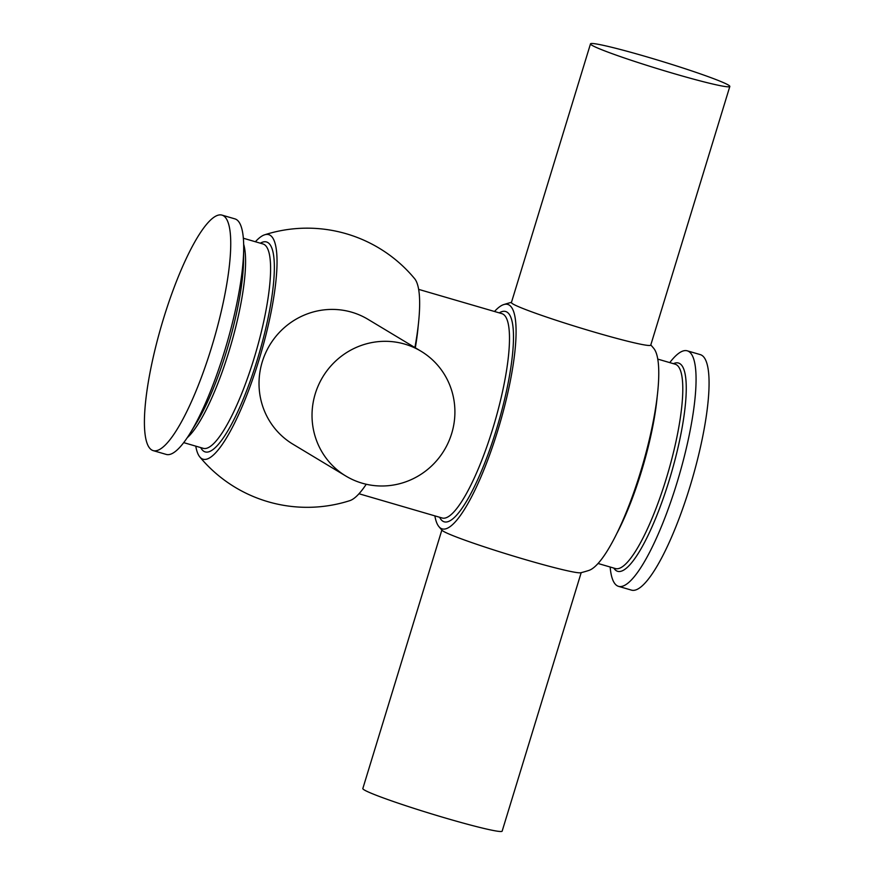 <?xml version="1.0" encoding="UTF-8"?>
<svg xmlns="http://www.w3.org/2000/svg" width="875" height="875" viewBox="0 0 875 875"><rect width="100%" height="100%" fill="white"/><g stroke="black" fill="none" stroke-linecap="round" stroke-linejoin="round"><path stroke-width="1.31" d="M421.028 351.236L368.014 319.342A72.844 70.919 121 0 0 351.728 312.2A72.844 70.919 121 0 0 265.464 353.303A72.844 70.919 121 0 0 292.906 444.183L345.909 476.077A72.844 70.919 121 0 0 362.206 483.208A72.844 70.919 121 0 0 448.47 442.105A72.844 70.919 121 0 0 421.028 351.236A72.844 70.919 121 0 0 404.731 344.105A72.844 70.919 121 0 0 318.467 385.197A72.844 70.919 121 0 0 345.909 476.077M255.391 241.752A116.977 25.867 106.3 0 1 264.6 234.817A139.573 139.573 0 0 1 414.597 278.633A116.911 25.856 106.3 0 1 414.903 347.55M366.242 484.247A116.911 25.856 106.3 0 1 349.847 500.631M264.6 234.817A116.977 25.867 106.3 0 1 262.15 349.136A116.977 25.867 106.3 0 1 201.72 458.631A116.977 25.867 106.3 0 1 199.806 456.936A116.977 25.867 106.3 0 1 195.77 446.141M581.186 572.655L502.152 831.141A72.844 4.134 -163 0 1 446.742 818.42A72.844 4.134 -163 0 1 362.83 788.539L441.853 530.053M588.941 570.413A139.573 139.573 0 0 1 580.825 572.742A72.844 4.134 -163 0 1 525.831 559.748A72.844 4.134 -163 0 1 443.373 531.278A72.844 4.134 -163 0 1 442.094 530.337A139.573 139.573 0 0 1 438.845 526.542M674.417 73.741A72.844 4.134 -163 0 1 590.494 43.859A72.844 4.134 -163 0 1 645.914 56.58A72.844 4.134 -163 0 1 729.827 86.461A72.844 4.134 -163 0 1 674.417 73.741M590.494 43.859L511.416 302.531A72.844 4.134 17 0 0 595.339 332.402A72.844 4.134 17 0 0 650.748 345.122L729.827 86.461M221.933 215.097L234.938 218.881A122.675 27.136 106.3 0 1 236.392 219.527A122.675 27.136 106.3 0 1 243.688 249.277A122.675 27.136 106.3 0 1 189.952 433.497A122.675 27.136 106.3 0 1 166.239 454.42L153.234 450.636A122.675 27.136 106.3 0 1 151.769 449.991A122.675 27.136 106.3 0 1 162.542 321.836A122.675 27.136 106.3 0 1 221.933 215.097A122.675 27.136 106.3 0 1 223.388 215.731A122.675 27.136 106.3 0 1 212.614 343.886A122.675 27.136 106.3 0 1 153.234 450.636M669.769 362.611A122.675 27.136 106.3 0 1 687.258 350.82L700.263 354.605A122.675 27.136 106.3 0 1 701.717 355.25A122.675 27.136 106.3 0 1 690.944 483.405A122.675 27.136 106.3 0 1 631.553 590.144L618.548 586.359A122.675 27.136 106.3 0 1 617.094 585.714A122.675 27.136 106.3 0 1 610.148 567.011M687.258 350.82A122.675 27.136 106.3 0 1 688.712 351.455A122.675 27.136 106.3 0 1 677.939 479.609A122.675 27.136 106.3 0 1 618.548 586.359M494.495 311.489A116.911 25.856 106.3 0 1 503.65 304.609A116.911 25.856 106.3 0 1 501.211 418.852A116.911 25.856 106.3 0 1 440.814 528.303A116.911 25.856 106.3 0 1 438.889 526.597A116.911 25.856 106.3 0 1 434.875 515.878M650.803 344.947A139.573 139.573 0 0 1 653.68 348.294A116.977 25.867 106.3 0 1 642.458 465.533A116.977 25.867 106.3 0 1 588.897 570.423M418.622 289.363L501.845 313.633A106.455 23.548 106.3 0 1 503.103 314.191A106.455 23.548 106.3 0 1 493.762 425.392A106.455 23.548 106.3 0 1 442.225 518.022L359.002 493.752M418.272 325.073A106.455 23.548 106.3 0 1 415.319 347.802M243.337 238.23L262.948 243.95A106.455 23.548 106.3 0 1 264.217 244.508A106.455 23.548 106.3 0 1 254.866 355.72A106.455 23.548 106.3 0 1 203.328 448.35L183.717 442.63M260.356 243.195A109.375 24.194 106.3 0 1 267.794 242.528A109.375 24.194 106.3 0 1 257.272 359.822A109.375 24.194 106.3 0 1 203.941 451.369A109.375 24.194 106.3 0 1 200.736 447.595M243.655 244.256A106.455 23.548 106.3 0 1 230.759 345.45A106.455 23.548 106.3 0 1 187.228 437.719M243.688 249.277L243.534 260.783A108.5 23.997 106.3 0 1 196.011 423.719L189.952 433.497M673.433 363.683A108.5 23.997 106.3 0 1 679.744 363.584A108.5 23.997 106.3 0 1 669.309 479.948A108.5 23.997 106.3 0 1 616.405 570.773A108.5 23.997 106.3 0 1 613.812 568.072M657.727 359.1L675.15 364.186A106.455 23.548 106.3 0 1 676.419 364.744A106.455 23.548 106.3 0 1 667.067 475.945A106.455 23.548 106.3 0 1 615.53 568.575L598.106 563.5M657.3 395.402A106.455 23.548 106.3 0 1 617.269 532.656M499.253 312.878A109.561 24.238 106.3 0 1 506.92 312.069A109.561 24.238 106.3 0 1 496.377 429.581A109.561 24.238 106.3 0 1 442.958 521.281A109.561 24.238 106.3 0 1 439.633 517.267M199.752 456.881A139.573 139.573 0 0 0 349.891 500.62M511.47 302.345A139.573 139.573 0 0 0 503.65 304.609"/></g></svg>
